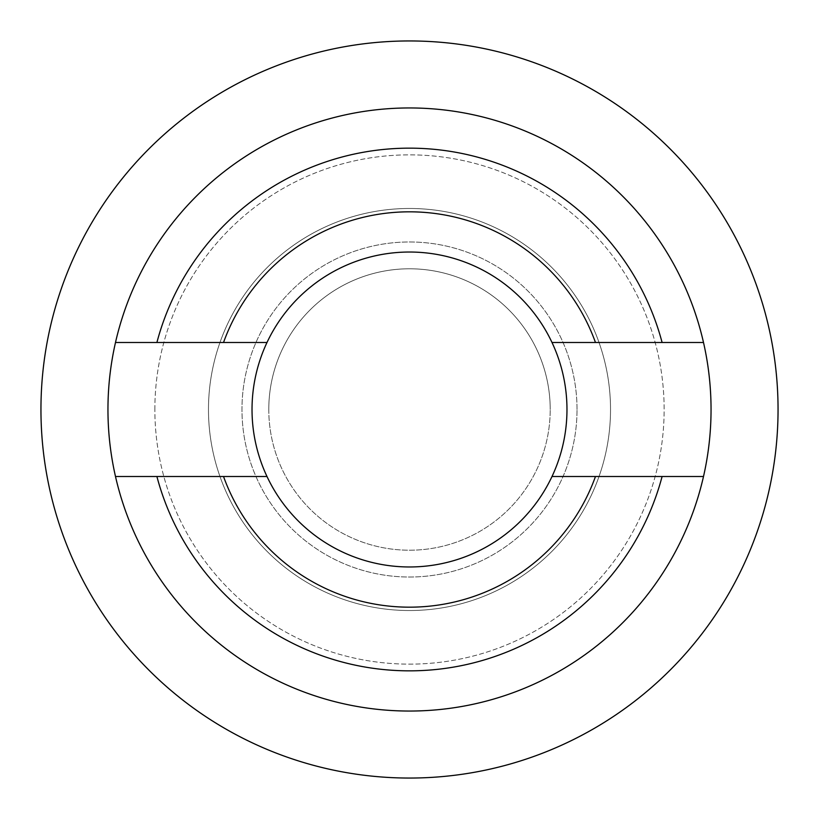 <?xml version="1.0" encoding="UTF-8"?>
<svg xmlns="http://www.w3.org/2000/svg" width="819" height="819" viewBox="0 0 819 819"><rect width="100%" height="100%" fill="white"/><g stroke="black" fill="none" stroke-linecap="round" stroke-linejoin="round"><path stroke-width="0.61" stroke-dasharray="4.09 3.07" d="M115.499 476.504A301.546 301.546 0 0 0 711.046 409.5A301.546 301.546 0 0 0 409.5 107.954A301.546 301.546 0 0 0 115.499 476.504L266.994 476.504M107.954 409.5A301.546 301.546 0 0 0 409.5 711.046A301.546 301.546 0 0 0 703.501 342.496A301.546 301.546 0 0 0 107.954 409.5A301.546 301.546 0 0 0 409.5 711.046A301.546 301.546 0 0 0 711.046 409.5A301.546 301.546 0 0 0 409.5 107.954A301.546 301.546 0 0 0 107.954 409.5M610.524 409.5A201.024 201.024 0 0 1 409.5 610.524A201.024 201.024 0 0 1 208.476 409.5A201.024 201.024 0 0 1 409.5 208.476A201.024 201.024 0 0 1 610.524 409.5A201.024 201.024 0 0 1 409.5 610.524A201.024 201.024 0 0 1 208.476 409.5A201.024 201.024 0 0 1 409.5 208.476A201.024 201.024 0 0 1 610.524 409.5A201.024 201.024 0 0 0 409.5 208.476A201.024 201.024 0 0 0 208.476 409.5A201.024 201.024 0 0 0 409.5 610.524A201.024 201.024 0 0 0 610.524 409.5A201.024 201.024 0 0 1 409.5 610.524A201.024 201.024 0 0 1 208.476 409.5A201.024 201.024 0 0 1 409.5 208.476A201.024 201.024 0 0 1 610.524 409.5A201.024 201.024 0 0 1 409.5 610.524A201.024 201.024 0 0 1 208.476 409.5A201.024 201.024 0 0 1 409.5 208.476A201.024 201.024 0 0 1 610.524 409.5A201.024 201.024 0 0 1 409.5 610.524A201.024 201.024 0 0 1 208.476 409.5A201.024 201.024 0 0 1 409.5 208.476A201.024 201.024 0 0 1 610.524 409.5M552.006 476.504L703.501 476.504M552.006 342.496L703.501 342.496M252.027 409.5A157.473 157.473 0 0 0 409.5 566.973A157.473 157.473 0 0 0 566.973 409.5A157.473 157.473 0 0 0 409.5 252.027A157.473 157.473 0 0 0 252.027 409.5M115.499 342.496L266.994 342.496M577.026 409.5A167.526 167.526 0 0 0 409.5 241.974A167.526 167.526 0 0 0 241.974 409.5A167.526 167.526 0 0 0 409.5 577.026A167.526 167.526 0 0 0 577.026 409.5A167.526 167.526 0 0 1 409.5 577.026A167.526 167.526 0 0 1 241.974 409.5A167.526 167.526 0 0 1 409.5 241.974A167.526 167.526 0 0 1 577.026 409.5M268.786 409.5A140.714 140.714 0 0 0 409.5 550.214A140.714 140.714 0 0 0 550.214 409.5A140.714 140.714 0 0 1 409.5 550.214A140.714 140.714 0 0 1 268.786 409.5A140.714 140.714 0 0 1 409.5 268.786A140.714 140.714 0 0 1 550.214 409.5A140.714 140.714 0 0 0 409.5 268.786A140.714 140.714 0 0 0 268.786 409.5M154.863 409.5A254.637 254.637 0 0 1 409.5 154.863A254.637 254.637 0 0 1 664.137 409.5A254.637 254.637 0 0 1 409.5 664.137A254.637 254.637 0 0 1 154.863 409.5A254.637 254.637 0 0 0 409.5 664.137A254.637 254.637 0 0 0 664.137 409.5A254.637 254.637 0 0 0 409.5 154.863A254.637 254.637 0 0 0 154.863 409.5M40.95 409.5A368.55 368.55 0 0 1 409.5 40.95A368.55 368.55 0 0 1 778.05 409.5A368.55 368.55 0 0 1 409.5 778.05A368.55 368.55 0 0 1 40.95 409.5"/><path stroke-width="1.23" d="M266.994 476.504A157.473 157.473 0 0 1 409.5 252.027A157.473 157.473 0 0 1 552.006 476.504A157.473 157.473 0 0 1 266.994 476.504L115.499 476.504M703.501 476.504L552.006 476.504M156.9 476.504A261.333 261.333 0 0 0 662.1 476.504M595.474 476.504A197.676 197.676 0 0 1 223.526 476.504M115.499 342.496L266.994 342.496M703.501 342.496L662.1 342.496A261.333 261.333 0 0 0 156.9 342.496M552.006 342.496L662.1 342.496M223.526 342.496A197.676 197.676 0 0 1 595.474 342.496M711.046 409.5A301.546 301.546 0 0 1 409.5 711.046A301.546 301.546 0 0 1 107.954 409.5A301.546 301.546 0 0 1 409.5 107.954A301.546 301.546 0 0 1 711.046 409.5M778.05 409.5A368.55 368.55 0 0 0 409.5 40.95A368.55 368.55 0 0 0 40.95 409.5A368.55 368.55 0 0 0 409.5 778.05A368.55 368.55 0 0 0 778.05 409.5"/></g></svg>
